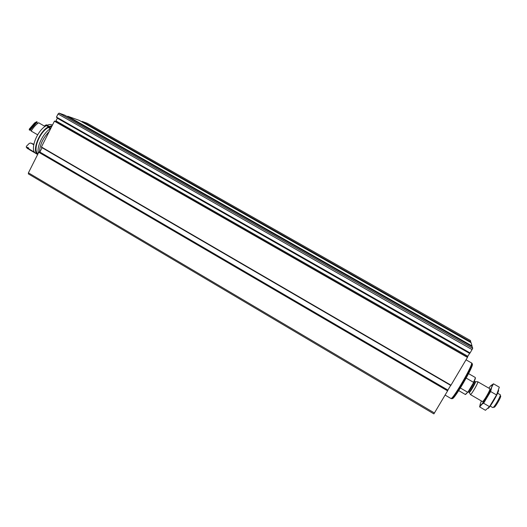 <?xml version="1.0" encoding="UTF-8"?>
<svg xmlns="http://www.w3.org/2000/svg" width="527" height="527" viewBox="0 0 527 527"><rect width="100%" height="100%" fill="white"/><g stroke="black" fill="none" stroke-linecap="round" stroke-linejoin="round"><path stroke-width="0.79" d="M79.36 120.413L471.092 342.715L79.386 120.426L67.759 116.243L67.285 116.605M471.092 342.715L472.014 345.936L471.751 346.489M470.459 340.554L470.624 342.445M87.212 123.246L82.146 121.414L81.705 121.744M44.387 154.681L44.308 155.043M472.251 346.773L64.775 115.176L59.09 113.127L58.049 113.964L56.481 117.08L469.972 353.143L472.712 348.36L472.251 346.773L64.742 115.163M28.425 172.843L28.372 173.903L433.886 413.886L447.818 390.487L39.117 152.02L38.774 152.27L28.425 172.843L434.498 413.023M42.061 147.692L39.868 152.046L447.897 390.079L450.677 385.395M41.435 146.987L450.809 385.468L467.601 357.154L54.413 121.19L41.435 146.987L451 385.197M55.46 121.506L55.974 120.9L467.851 356.285L469.774 353.05M57.463 117.877L55.974 120.9M467.436 357.056L467.851 356.285M42.423 153.943L42.496 153.581M42.12 153.772L42.2 153.403M45.157 155.537L45.17 155.136M58.761 163.067L58.411 163.278M49.617 158.146L49.63 157.744M96.263 185.359L96.309 184.97L96.263 185.359M465.684 394.4L468.022 391.936L473.47 382.8C475.018 379.717 475.631 378.043 475.301 377.773M473.47 382.8L473.47 382.299C474.985 379.249 475.552 377.622 475.183 377.431L468.575 373.623M465.321 394.466L468.022 391.936M467.574 392.18L460.4 388.01M473.47 382.299L466.204 378.103M493.285 407.318L493.99 407.154C494.589 408.827 502.494 394.98 500.36 396.001L500.209 395.52M492.686 407.523L492.765 407.569C493.944 408.234 501.697 394.644 500.13 394.657L497.62 393.208M470.295 394.229L470.492 394.552C471.711 394.334 478.595 382.319 477.798 381.785L477.581 381.779M452.212 398.34C452.864 402.371 475.835 362.688 472.014 364.137M451.395 398.623L451.534 398.702C453.622 400.013 475.15 362.477 471.849 363.287L471.56 363.123M450.783 398.405L450.921 398.484C453.009 399.795 474.656 362.036 471.355 362.859L466.046 359.822M488.825 388.135C490.683 385.612 491.763 384.618 492.066 385.151L491.724 387.049C489.425 392.727 486.276 398.234 482.277 403.57C479.748 406.422 479.458 405.553 481.395 400.961M489.583 388.735L489.879 388.794C490.571 389.94 482.956 402.793 482.35 401.515M480.262 403.959L479.629 406.903L482.231 404.011L483.615 403.241L490.644 391.535L491.783 387.002L493.489 383.814L490.789 385.724M493.489 383.814L499.319 387.161L496.546 394.947L489.497 406.66L485.413 410.276L479.629 406.903M490.644 391.535L496.546 394.947M483.615 403.241L489.497 406.66M498.654 390.461C497.666 394.374 491.204 405.533 488.305 408.333M49.189 131.579C42.95 138.021 39.723 144.905 39.492 152.231M55.974 161.855L56.343 161.657M50.724 128.529C43.497 132.468 36.396 146.625 38.385 153.047M50.408 128.72L48.332 127.527C39.611 131.803 32.338 150.538 38.03 153.752M51.771 126.44L49.024 127.172L50.869 128.232M48.332 127.527L48.464 126.816C39.242 131.302 31.554 151.15 37.615 154.477L37.654 154.503M52.153 125.676L49.156 126.46L49.024 127.172M48.464 126.816L46.422 125.643C37.173 130.11 29.512 149.958 35.605 153.304L36.179 153.64M52.45 125.103C51.04 124.26 49.268 124.326 47.114 125.294L49.156 126.46M46.995 125.973L47.114 125.294M31.251 143.278L33.833 144.2M27.911 148.805L26.37 147.448L26.35 146.348L29.281 143.384L30.797 143.015L33.728 144.727M34.571 122.975L36.745 121.691L34.571 122.975L29.202 129.207L29.723 130.222C31.936 126.612 34.426 123.852 37.186 121.941L30.296 130.031L31.383 130.663M35.414 122.679L29.281 129.965M26.37 147.448L28.866 149.273M36.745 121.691L37.186 121.941M26.805 147.698L27.404 147.296L28.807 148.113L28.208 148.515L34.578 152.244M27.404 147.296L28.254 148.107M36.837 122.771L37.812 123.325M28.208 148.515L29.815 149.905M45.072 126.473L38.603 122.758C35.843 124.668 33.359 127.435 31.146 131.045L37.634 134.8M30.296 130.031L29.723 130.222M47.061 125.597L46.58 124.82L45.065 125.413L44.551 126.177M46.613 125.755L47.008 125.07M67.759 116.243L472.014 345.936M82.146 121.414L470.868 341.937M87.153 123.213L470.473 340.561M59.09 113.127L472.712 348.36M38.774 152.27L447.627 390.882M54.413 121.19L467.475 357.405M56.481 117.08L470.11 352.971M58.049 113.964L472.1 349.612M57.338 118.2L469.577 353.373M469.129 392.167L469.267 392.543C470.295 392.338 476.105 382.194 475.453 381.739L475.328 381.713M468.846 392.246L468.898 392.279C469.649 392.687 476.079 381.456 475.018 381.594L474.28 381.173M470.492 394.552L469.267 392.543L468.114 391.818C468.813 392.24 475.031 381.489 474.274 381.166M87.199 123.232L470.466 340.554M56.475 117.31L469.972 353.162M54.637 121.032L467.601 357.154M41.416 147.316L450.809 385.468M28.372 173.903L433.886 413.886M465.4 394.512L458.727 390.632M489.774 388.689L477.791 381.779L475.058 381.614M492.765 407.569L490.176 406.067M482.416 401.554L470.387 394.565M451.534 398.702L451.105 398.452M450.921 398.484L445.131 395.098M482.277 403.57L482.231 404.011M35.605 153.304L37.615 154.477M27.404 148.495L27.839 148.752M29.235 149.569L35.513 153.238"/></g></svg>

